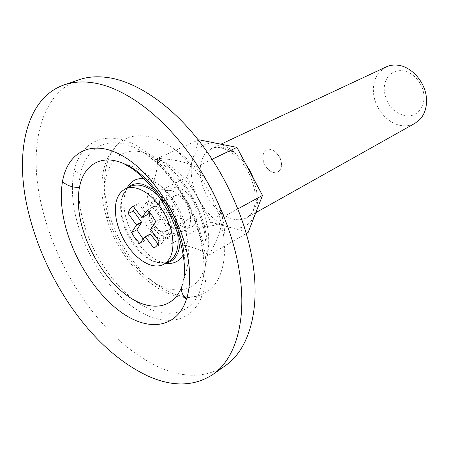 <?xml version="1.0" encoding="UTF-8"?>
<svg xmlns="http://www.w3.org/2000/svg" width="449" height="449" viewBox="0 0 449 449"><rect width="100%" height="100%" fill="white"/><g stroke="black" fill="none" stroke-linecap="round" stroke-linejoin="round"><path stroke-width="0.34" stroke-dasharray="2.25 1.68" d="M180.049 240.557L179.392 232.526C175.772 214.381 167.269 200.069 153.884 189.59M127.567 187.839L125.9 189.742L123.211 194.726C121.073 200.568 120.719 207.528 122.162 215.599C125.58 235.663 141.441 257.322 156.499 262.036L158.009 262.491L166.141 262.962M153.816 201.259C150.46 200.406 147.749 201.073 145.684 203.257L145.324 203.678C143.096 206.658 142.423 210.834 143.293 216.21C146.02 227.626 151.639 235.164 160.147 238.823L164.171 239.255L168.779 236.819C171.148 233.968 171.928 229.787 171.114 224.276C168.319 212.428 162.555 204.755 153.816 201.259M149.5 200.024C147.104 203.223 146.368 207.691 147.289 213.427C150.174 225.606 156.179 233.643 165.294 237.538L169.615 237.987L174.577 235.383C177.136 232.329 177.989 227.856 177.136 221.958C174.173 209.285 167.999 201.096 158.62 197.392C155.017 196.494 152.104 197.223 149.887 199.569L149.5 200.024M127.437 187.362L126.017 190.427C123.716 196.69 123.329 204.127 124.856 212.742C128.481 234.142 145.375 257.187 161.517 262.227L165.653 263.237M183.265 254.925C186.728 248.752 187.727 240.664 186.256 230.663C183.08 207.842 163.919 182.721 147.44 179.196L144.078 178.607M262.962 159.187L264.124 163.526L266.409 167.516C268.502 170.193 270.854 171.849 273.48 172.472L277.892 171.961C280.636 170.328 281.82 167.342 281.456 162.993L280.294 158.57L277.959 154.507C275.815 151.784 273.419 150.14 270.769 149.568L266.639 150.045C263.771 151.689 262.547 154.731 262.962 159.187C262.547 154.731 263.771 151.689 266.639 150.045L270.769 149.568L273.25 150.449L275.664 152.076L279.474 156.853L280.883 160.226L281.456 162.993C281.82 167.342 280.636 170.328 277.892 171.961L273.48 172.472L271.022 171.557L268.654 169.918L264.927 165.21L263.759 162.577L262.962 159.187M149.601 216.564L151.044 221.379L153.592 225.886C155.848 228.956 158.306 230.915 160.967 231.779L165.333 231.521C167.965 229.927 168.953 226.739 168.302 221.958L166.848 217.041L164.244 212.439C161.921 209.318 159.417 207.359 156.735 206.557L152.649 206.815C149.904 208.426 148.888 211.675 149.601 216.564M130.631 186.408C122.1 191.28 119.036 201.264 121.443 216.362C123.335 226.184 127.308 235.411 133.364 244.043C140.004 253.185 147.272 259.168 155.163 261.986C160.428 263.715 165.069 263.484 169.088 261.307M177.495 232.548C175.643 222.272 171.496 212.618 165.041 203.582L158.895 196.336M143.197 239.081L144.948 240.793L150.207 234.008M147.182 214.813L138.46 203.689L134.464 207.971M157.964 243.919L158.935 245.193L159.625 244.862C161.881 243.616 163.419 241.399 164.233 238.211L155.797 226.554L161.011 218.876L159.507 216.104L155.943 211.069L152.565 207.612L149.203 212.108M144.948 240.793L139.774 243.526M138.46 203.689L133.168 206.265M146.89 214.729L141.626 217.378M147.048 214.835L141.783 217.484M152.565 207.612L147.272 210.255M161.011 218.876L155.747 221.582M155.809 226.369L150.572 229.091M155.797 226.554L150.561 229.276M155.876 226.767L150.645 229.49M164.233 238.211L159.03 241.001M158.935 245.193L155.101 247.259M159.743 200.198C156.662 199.423 154.181 200.041 152.29 202.05L151.992 202.398C149.955 205.098 149.321 208.886 150.095 213.758C152.542 224.113 157.644 230.926 165.389 234.21L168.992 234.586L173.247 232.352C175.407 229.753 176.126 225.965 175.396 220.981C172.893 210.272 167.673 203.341 159.743 200.198M162.201 193.401C159.732 196.64 158.946 201.152 159.844 206.933C162.69 219.191 168.745 227.245 178.012 231.095L182.345 231.527L187.491 228.855C190.123 225.757 191.027 221.239 190.202 215.301C187.284 202.544 181.054 194.333 171.524 190.673C167.825 189.792 164.839 190.567 162.555 192.986L162.201 193.401M78.704 79.843C40.696 93.01 28.366 146.211 40.769 202.056C48.436 236.471 62.607 268.794 83.278 299.028C105.779 331.396 131.282 354.227 159.793 367.518C184.612 378.462 206.495 377.822 225.437 365.604M402.349 70.718C413.029 71.604 423.525 83.823 423.963 96.064C424.21 102.26 422.565 107.3 419.035 111.189C415.286 114.989 410.678 116.532 405.217 115.814C393.307 112.766 386.32 104.477 384.265 90.945C383.912 84.94 385.394 79.933 388.716 75.932C392.269 71.963 396.809 70.224 402.349 70.718M186.374 200.142L189.298 204.935L190.881 210.188C191.476 214.886 190.438 218.04 187.777 219.645L183.388 219.959L180.885 218.843L178.433 216.962L174.459 211.709L172.904 208.078L172.186 205.131C171.535 200.327 172.601 197.117 175.374 195.495L179.482 195.192C181.912 195.859 184.208 197.509 186.374 200.142M386.14 66.935L379.248 72.233C374.864 77.615 372.928 84.311 373.445 92.314C374.382 108.052 387.358 123.666 401.35 125.58C406.323 126.326 410.897 125.557 415.067 123.267M198.806 139.762L187.076 177.377L210.867 222.16L248.117 232.47M195.792 167.079C186.745 162.14 174.004 159.249 157.582 158.402C157.981 169.767 154.394 182.608 146.817 196.92C159.069 210.39 167.32 225.942 171.557 243.577C187.525 245.059 199.985 248.914 208.931 255.127C217.288 240.72 221.8 228.103 222.48 217.277C217.681 198.424 208.785 181.693 195.792 167.079L212.085 159.272M222.48 217.277L237.813 208.903M208.931 255.127L246.271 233.536M171.557 243.577L210.867 222.16M146.817 196.92L187.076 177.377M157.582 158.402L198.278 139.998M178.534 295.369C185.403 297.199 191.852 297.361 197.886 295.869C214.768 291.053 223.703 275.798 224.691 250.104L223.658 235.63L221.127 222.895C213.808 193.289 193.867 162.92 172.13 147.749C162.229 140.801 152.722 136.85 143.601 135.901C133.987 135.037 125.894 137.36 119.322 142.866C105.986 155.601 101.67 175.334 106.374 202.061L109.062 213.41C119.574 251.378 149.887 288.056 178.534 295.369M168.779 288.887C190.943 293.573 203.84 282.275 207.472 254.993L206.641 237.224L204.413 226.335C197.532 198.935 178.214 171.018 158.127 158.895C151.234 154.664 144.606 152.166 138.253 151.397C112.968 148.03 99.605 175.155 106.239 207.859L108.579 217.72C117.733 250.767 144.208 282.758 168.779 288.887M184.584 227.559C175.334 223.765 169.307 215.778 166.506 203.599C165.372 191.762 169.29 186.363 178.253 187.385C187.772 190.982 193.968 199.126 196.842 211.799C197.706 223.827 193.62 229.08 184.584 227.559M181.688 286.844L183.624 280.131C185.403 271.763 185.465 262.227 183.798 251.53M123.795 163.627L123.795 163.627C170.238 176.036 200.596 235.158 183.624 280.131M204.89 252.579C198.845 210.912 168.684 163.711 137.635 146.284C106.531 128.571 80.601 141.16 74.242 170.721C71.571 183.181 71.784 197.122 74.876 212.551C82.335 249.212 106.048 287.876 133.617 307.554C161.079 327.214 190.556 324.739 201.724 296.593C206.327 284.666 207.382 269.995 204.89 252.579M74.242 170.721L77.105 172.511L80.652 173.191C78.081 184.842 78.221 197.914 81.084 212.405C88.004 246.838 110.347 283.201 136.272 301.526C162.106 319.851 189.674 317.19 200.029 290.767L203.543 276.404C204.576 268.249 204.374 259.326 202.931 249.638C197.515 210.115 167.92 164.704 138.432 149.612L138.432 149.612C110.128 134.083 86.421 146.026 80.652 173.191M201.724 296.593C199.917 294.696 199.356 292.754 200.029 290.767M253.747 178.977L256.587 190.567C257.72 200.939 255.807 208.914 250.856 214.487L246.804 217.698C239.104 221.52 230.59 219.999 221.273 213.14C210.166 204.037 203.296 192.11 200.658 177.366C199.3 167.483 200.832 159.547 205.266 153.564L211.356 148.658C218.337 145.622 226.161 147.07 234.821 153.008L240.602 157.964L245.833 164.121M221.273 213.14C218.562 214.863 216.749 217.243 215.84 220.274C220.206 223.636 224.652 225.954 229.164 227.228C241.326 230.185 250.003 225.869 255.184 214.274C259.516 201.685 257.692 187.39 249.706 171.383C244.806 162.347 238.733 155.186 231.476 149.899C226.801 146.57 222.148 144.438 217.512 143.5C205.227 141.704 196.999 146.834 192.84 158.895C191.072 164.721 190.724 171.26 191.802 178.506C192.93 185.763 195.321 192.846 198.969 199.76C203.476 208.151 209.099 214.992 215.84 220.274M234.821 153.008L232.548 153.345C231.465 152.913 231.106 151.762 231.476 149.899M109.062 213.41L106.144 216.031C105.874 216.962 106.688 217.529 108.579 217.72M221.127 222.895C215.155 225.415 209.588 226.56 204.413 226.335M169.615 237.987L164.171 239.255M149.887 199.569L145.684 203.257M158.009 262.491L163.133 262.71M123.211 194.726L126.017 190.427M175.374 195.495L152.649 206.815M165.333 231.521L187.777 219.645M159.625 244.862L154.445 247.657M182.345 231.527L168.992 234.586M162.555 192.986L152.29 202.05M138.432 149.612C153.502 158.026 167.516 172.236 180.481 192.239C187.547 203.526 193.379 216.121 197.964 230.011C202.987 247.522 204.845 262.985 203.543 276.404C207.202 260.094 207.124 243.397 203.302 226.324L198.963 212.225C197.683 208.594 194.636 202.42 189.815 193.699C180.958 180.756 170.396 169.655 158.127 160.388L138.432 149.612M255.818 212.635L246.804 217.698C249.627 215.913 251.794 213.309 253.292 209.885C254.544 205.945 256.014 203.47 254.712 190.702C249.824 169.009 241.495 161.068 232.548 153.345C222.092 146.037 214.616 146.801 211.356 148.658L220.93 144.185M224.691 250.104C225.746 237.083 224.466 224.09 220.846 211.114L217.131 200.316L210.104 186.054C200.147 170.193 187.491 157.425 172.13 147.749M119.322 142.866C109.416 151.582 103.725 163.543 102.243 178.758C101.278 191.184 102.574 203.61 106.144 216.031C117.61 260.942 162.92 306.774 197.886 295.869M207.472 254.993C214.291 217.664 192.436 175.104 158.127 158.895"/><path stroke-width="0.67" d="M166.141 262.962C169.346 262.384 172.09 260.875 174.364 258.433C178.068 254.319 179.965 248.359 180.049 240.557M153.884 189.59L143.164 184.348C136.799 182.822 131.602 183.983 127.567 187.839M144.078 178.607C137.652 178.079 132.595 180.24 128.908 185.083L127.437 187.362M165.653 263.237C171.731 264.124 176.76 262.508 180.728 258.383L183.265 254.925M158.895 196.336C153.3 190.758 147.682 187.222 142.03 185.712C137.753 184.64 133.954 184.87 130.631 186.408L125.293 188.9C116.791 193.766 113.765 203.779 116.218 218.932C118.138 228.794 122.139 238.06 128.218 246.742C134.874 255.941 142.153 261.969 150.045 264.826C155.309 266.571 159.945 266.364 163.952 264.192C171.462 259.483 174.257 250.026 172.337 235.832C170.513 225.359 166.31 215.498 159.721 206.243C152.475 196.544 144.791 190.544 136.681 188.243C132.404 187.149 128.605 187.368 125.293 188.9M163.952 264.192L169.088 261.307C176.62 256.587 179.448 247.158 177.574 233.02L177.495 232.548M134.464 207.971L133.482 210.963L141.704 222.373L136.827 229.826L131.63 232.492L134.156 236.904L139.774 243.526L145.005 236.735L150.342 233.991L157.964 243.919M136.827 229.826L143.197 239.081M149.203 212.108L147.182 214.813L141.783 217.484L133.168 206.265C130.642 207.567 128.992 209.997 128.223 213.556L136.474 225.033L131.63 232.492M150.342 233.991L145.139 236.718L153.754 247.988L154.445 247.657C156.695 246.417 158.222 244.194 159.03 241.001L150.561 229.276L155.747 221.582L151.919 215.329L147.272 210.255L141.918 217.462M150.499 234.097L145.296 236.825M141.699 222.558L136.468 225.218M141.704 222.373L136.474 225.033M141.626 222.165L136.395 224.82M133.482 210.963L128.223 213.556M155.101 247.259L153.754 247.988M240.002 275.882C234.541 234.984 214.847 187.856 187.62 151.498C158.592 112.306 122.611 87.28 93.37 82.852C82.565 81.179 72.789 81.87 64.05 84.923C26.328 98.005 14.615 151.605 27.456 207.966C35.398 242.701 49.783 275.383 70.605 306.016C93.257 338.827 118.833 362.074 147.334 375.762C172.147 387.06 193.957 386.656 212.77 374.55C234.776 359.43 246.574 322.91 240.002 275.882M212.77 374.55L225.437 365.604C247.612 350.355 259.685 314.031 253.466 267.531C248.314 227.087 228.99 180.644 202.028 144.881C173.297 106.334 137.461 81.819 108.158 77.615C97.332 76.027 87.51 76.768 78.704 79.843L64.05 84.923M255.818 212.635L415.067 123.267L419.837 119.546C424.597 114.377 426.819 107.625 426.499 99.28C425.938 82.773 411.711 66.256 397.399 65.15C393.346 64.74 389.592 65.335 386.14 66.935L220.93 144.185M246.271 233.536L248.117 232.47L262.502 195.416L236.915 147.379L198.806 139.762L198.278 139.998M212.085 159.272L236.915 147.379M237.813 208.903L262.502 195.416M186.436 299.393C189.978 288.275 190.561 274.923 188.193 259.326C181.974 218.506 152.121 172.158 122.027 155.562C91.877 138.662 67.462 151.953 62.484 181.643C60.559 193.076 61.019 205.726 63.876 219.6C71.391 255.655 94.992 293.854 121.948 312.796C148.804 331.76 177.013 328.18 186.436 299.393C181.682 294.538 180.352 289.611 182.446 284.615M62.484 181.643C66.952 185.589 72.603 187.536 79.445 187.474C77.694 196.948 77.969 207.494 80.276 219.101C86.253 248.791 105.622 280.361 127.842 296.116C150 311.887 173.219 309.35 181.688 286.844M183.798 251.53C178.612 215.402 150.157 174.229 123.795 163.627C101.345 153.67 83.492 164.8 79.445 187.474M245.833 164.121L250.306 171.254L253.747 178.977M183.624 280.131C185.493 270.388 184.382 257.479 180.29 241.399L178.225 234.681L171.366 217.771C165.322 206.052 158.598 195.568 151.201 186.318C143.725 178.18 137.343 172.242 132.045 168.498L123.795 163.627"/></g></svg>

